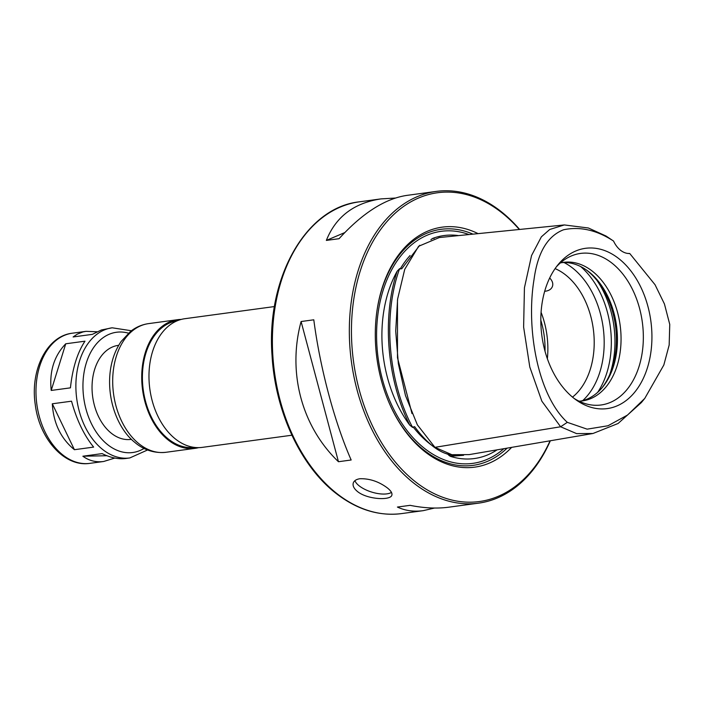 <?xml version="1.0" encoding="UTF-8"?>
<svg xmlns="http://www.w3.org/2000/svg" width="705" height="705" viewBox="0 0 705 705"><rect width="100%" height="100%" fill="white"/><g stroke="black" fill="none" stroke-linecap="round" stroke-linejoin="round"><path stroke-width="1.06" d="M114.818 458.056L103.67 461.484C95.933 462.48 89.006 460.717 82.873 456.214L102.11 453.606C110.623 457.792 118.528 459.413 125.834 458.488L129.808 457.942A65.671 44.644 -97.7 0 1 76.748 398.871A65.671 44.644 -97.7 0 1 112.174 327.799L101.423 329.975L92.355 334.355L73.117 336.964L77.277 334.135L82.952 331.94L86.036 331.341L97.052 331.773M82.873 456.214L106.896 455.73M71.54 401.189C76.73 420.092 84.098 435.399 93.642 447.102L74.413 449.702C60.842 438.554 53.474 423.247 52.302 403.789L71.54 401.189M84.979 341.185C77.338 352.773 72.5 368.327 70.447 387.847L51.209 390.447C49.244 371.473 54.082 355.928 65.741 343.793L84.979 341.185M52.302 403.789L74.413 449.702M65.741 343.793L51.209 390.447M131.447 439.33L130.989 439.391A47.438 32.254 -97.7 0 1 92.663 396.712A47.438 32.254 -97.7 0 1 118.255 345.371L118.704 345.309M198.625 447.64A64.922 44.133 -97.7 0 1 195.029 448.354A64.922 44.133 -97.7 0 1 142.577 389.944A64.922 44.133 -97.7 0 1 177.598 319.691A64.922 44.133 -97.7 0 1 181.256 319.418M194.501 447.411A63.917 43.454 -97.7 0 1 143.247 389.856A63.917 43.454 -97.7 0 1 177.334 320.74M291.896 435.223L202.291 447.367A64.922 44.133 -97.7 0 1 149.83 388.966A64.922 44.133 -97.7 0 1 184.851 318.704L274.465 306.56M519.611 229.451A157.303 106.948 82.3 0 0 436.263 191.407A157.303 106.948 82.3 0 0 349.909 314.827A157.303 106.948 82.3 0 0 414.831 483.93A157.303 106.948 82.3 0 0 478.51 503.167A157.303 106.948 82.3 0 0 550.341 440.766M387.063 487.693C390.79 490.592 392.394 493.051 391.874 495.069C391.011 500.629 367.684 499.695 357.673 491.676C353.981 488.68 352.509 485.807 353.258 483.04C354.069 480.722 356.298 479.285 359.955 478.73C369.517 478.483 378.559 481.471 387.063 487.693M434.5 508.041L423.229 510.658C413.773 511.909 405.163 510.711 397.417 507.054L410.116 505.335C424.04 508.155 436.959 508.772 448.873 507.177L478.51 503.167M436.263 191.407L406.626 195.426C384.877 198.757 362.352 213.183 339.061 238.695L326.353 240.414C335.783 216.787 353.989 202.943 380.982 198.898L395.364 198.043M301.097 321.524L313.796 319.806C320.052 367.992 334.461 422.057 351.161 459.995L338.453 461.722C301.687 426.499 287.279 372.434 301.097 321.524L338.453 461.722M391.478 492.398A20.225 8.389 17.3 0 1 371.2 491.923A20.225 8.389 17.3 0 1 354.932 480.643M344.754 232.597L326.353 240.414M519.294 229.477A155.805 105.926 82.3 0 0 364.785 258.391A155.805 105.926 82.3 0 0 416.32 482.484A155.805 105.926 82.3 0 0 550.067 440.81M478.069 233.637A121.101 82.335 82.3 0 0 376.743 312.421A121.101 82.335 82.3 0 0 388.931 402.361A121.101 82.335 82.3 0 0 425.714 452.337A121.101 82.335 82.3 0 0 511.663 447.358M388.781 402A119.101 80.969 82.3 0 0 424.798 450.795A119.101 80.969 82.3 0 0 507.107 448.142M472.976 234.148A119.101 80.969 82.3 0 0 376.69 312.8M497.113 449.843A112.527 76.501 -97.7 0 1 450.328 456.32L448.521 455.042L451.182 454.769C445.719 454.126 439.823 451.438 433.478 446.706C426.895 441.506 420.612 434.826 414.619 426.657L412.592 427.415L409.72 425.097A112.527 76.501 -97.7 0 1 397.135 271.249L399.603 268.658L401.709 268.808L419.757 245.287M430.896 239.665L432.509 238.484A112.527 76.501 -97.7 0 1 458.629 235.593M450.328 456.32L463.599 455.28M397.135 271.249C381.819 317.55 386.886 379.572 409.72 425.097M434.227 238.352L432.509 238.484M564.308 224.948L439.33 237.541L418.603 246.292L404.723 269.354L397.62 299.008L395.699 331.042L398.351 363.674L405.472 395.54L417.36 424.833L434.923 447.331L451.879 454.699L469.16 454.61L592.984 433.487L618.082 423.493L641.365 402.573L644.758 398.422L663.828 365.014L669.168 345.045L669.75 324.406L664.427 303.934L655.042 284.723L629.75 253.518A24.966 16.973 -97.7 0 1 613.544 241.057L606.036 236.025L588.402 227.997L564.308 224.939L549.733 229.477L541.37 236.827L531.552 255.554L524.432 287.79L523.621 327.076L529.799 367.041L541.845 401.163L560.625 426.772L576.602 433.619L592.993 433.487M627.52 253.403L629.75 253.518M549.688 277.973C552.376 280.784 553.31 283.542 552.5 286.239C551.451 289.217 548.842 290.901 544.665 291.297M613.544 241.057C596.694 230.059 580.021 226.296 563.533 229.777C547.468 236.016 537.624 252.663 533.993 279.691C526.106 327.666 537.201 394.641 567.305 422.339L587.133 429.16L607.992 425.758L627.529 415.051L644.758 398.422M574.487 398.713A80.881 54.99 82.3 0 0 576.382 400.105A80.881 54.99 82.3 0 0 644.722 375.219A80.881 54.99 82.3 0 0 630.534 270.508A80.881 54.99 82.3 0 0 558.034 264.71A80.881 54.99 82.3 0 0 574.487 398.713M574.134 398.44A76.466 51.985 82.3 0 0 587.97 404.344A76.466 51.985 82.3 0 0 642.334 322.229A76.466 51.985 82.3 0 0 568.071 257.536A76.466 51.985 82.3 0 0 556.315 266.913M579.043 401.171A69.91 47.535 82.3 0 0 582.427 400.898A69.91 47.535 82.3 0 0 620.136 325.234A69.91 47.535 82.3 0 0 563.648 262.339A69.91 47.535 82.3 0 0 560.316 262.965M580.603 401.092A69.91 47.535 82.3 0 0 602.546 387.212A69.91 47.535 82.3 0 0 586.692 270.174A69.91 47.535 82.3 0 0 561.841 262.63M601.867 388.023A71.646 48.707 82.3 0 0 585.82 269.566M572.504 397.118A69.91 47.535 82.3 0 0 593.284 328.874A69.91 47.535 82.3 0 0 555.091 268.614M103.67 461.484L89.896 463.352A65.671 44.644 -97.7 0 1 36.836 404.273A65.671 44.644 -97.7 0 1 72.254 333.209L86.036 331.341M144.067 448.442A60.674 41.251 -97.7 0 1 83.745 397.92A60.674 41.251 -97.7 0 1 128.442 333.165M166.001 452.284A64.922 44.133 -97.7 0 1 113.549 393.883A64.922 44.133 -97.7 0 1 148.561 323.621C141.969 324.556 135.968 327.146 130.557 331.394L121.19 341.405C114.933 350.561 111.178 361.409 109.954 373.958C107.336 402.555 119.066 429.944 134.708 442.291C140.63 447.446 151.363 453.835 166.001 452.284L195.029 448.354M359.33 201.833C305.662 207.526 266.085 278.272 272.051 355.628C275.188 411.782 301.026 467.036 337.052 494.161C357.761 509.874 379.272 516.351 401.577 513.592A157.303 106.948 -97.7 0 1 337.898 494.355A157.303 106.948 -97.7 0 1 272.976 325.252A157.303 106.948 -97.7 0 1 359.33 201.833L380.982 198.898M468.992 234.554A117.1 79.612 82.3 0 0 392.429 268.464A117.1 79.612 82.3 0 0 425.344 449.059A117.1 79.612 82.3 0 0 503.819 448.697M413.068 426.869A112.113 76.219 82.3 0 0 431.486 445.111M445.983 453.544A112.113 76.219 82.3 0 0 449.631 454.981M410.09 255.492A112.113 76.219 82.3 0 0 400.149 269.019M448.521 455.042L455.95 455.227M433.478 446.706L434.042 446.626M397.479 300.057L397.479 357.735L411.993 413.588M399.603 268.658C382.63 315.637 388.006 381.282 412.592 427.415M434.923 447.331L560.625 426.772L567.305 422.339M609.763 374.531A79.903 54.32 82.3 0 0 597.012 280.475M597.655 392.35A79.903 54.32 82.3 0 0 580.603 266.516M582.727 400.599A76.977 52.329 82.3 0 0 603.172 327.534A76.977 52.329 82.3 0 0 564.018 262.533M547.362 358.748A69.91 47.535 82.3 0 0 541.07 312.297M545.018 351.231A67.918 46.177 82.3 0 0 540.805 320.167M129.808 457.942L147.548 449.984M112.174 327.799L131.394 330.751M177.598 319.691L148.561 323.621M89.896 463.352C64.49 467.406 39.321 438.757 35.25 404.52C30.042 370.416 46.68 336.065 72.254 333.209M401.577 513.592L423.229 510.658"/></g></svg>
